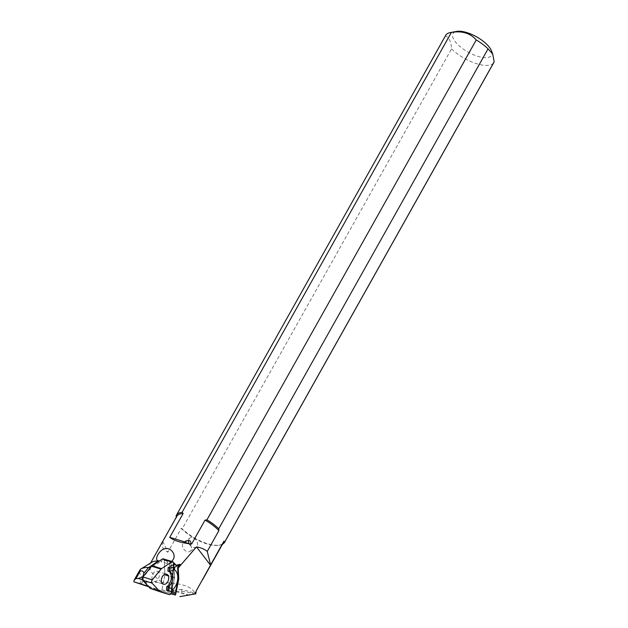 <?xml version="1.0" encoding="UTF-8"?>
<svg xmlns="http://www.w3.org/2000/svg" width="628" height="628" viewBox="0 0 628 628"><rect width="100%" height="100%" fill="white"/><g stroke="black" fill="none" stroke-linecap="round" stroke-linejoin="round"><path stroke-width="0.47" stroke-dasharray="3.14 2.35" d="M175.502 592.44L171.774 591.286L174.545 577.642L173.83 564.564M170.918 593.672L161.522 590.775A2.198 1.46 107.2 0 0 161.953 589.684L164.944 574.675L174.545 577.642M168.963 590.414L170.125 584.699L168.759 584.275L167.456 589.951L169.144 590.469L170.125 584.699L168.759 584.275L167.59 589.99M169.144 590.469L167.456 589.951M194.821 592.699L195.708 592.086A27.098 10.715 29.3 0 1 194.821 592.699L194.327 592.212A26.753 10.582 -150.7 0 0 195.936 591.16L194.774 593.978M195.708 592.086L195.936 591.16A26.753 10.582 -150.7 0 0 196.234 590.846M195.755 593.805L196.014 591.804A27.098 10.715 29.3 0 1 195.803 592.008M195.159 593.327L196.014 591.804M171.193 563.756L171.318 569.18L169.953 568.756L169.513 563.23L171.193 563.756L171.318 569.18L169.953 568.756L169.513 563.23M164.944 574.675L164.214 560.325A2.198 1.46 107.2 0 0 163.939 559.36L169.544 561.094L163.688 559.069L163.225 559.375C166.867 559.736 168.155 561.11 167.087 563.497L169.544 561.094M167.087 563.497L160.658 561.518L163.939 559.36M161.522 590.775L149.331 586.591L143.239 579.966L143.467 576.983L150.759 568.01L160.658 561.518L159.237 561.079M148.177 586.23L149.331 586.591M148.671 586.772L170.863 593.758M142.328 579.683L143.239 579.966M150.273 567.861L150.759 568.01M142.98 576.834L143.467 576.983M176.766 516.381A26.753 10.582 -150.7 0 0 176.287 517.707L176.248 517.307M162.888 541.587C161.333 546.454 162.997 549.987 167.896 552.177L162.888 541.587L176.287 517.707M222.485 544.24A27.624 10.927 29.3 0 1 219.933 545.08A27.624 10.927 29.3 0 1 182.246 528.776L181.296 528.297L167.896 552.177M181.296 528.297A26.753 10.582 -150.7 0 0 218.921 545.261A26.753 10.582 -150.7 0 0 223.427 542.561M194.327 592.212C190.834 586.167 180.118 582.917 162.189 582.462L146.622 582.117L143.561 579.958L142.501 578.404C139.573 573.835 138.819 570.852 140.24 569.455M151.709 562.295A26.753 10.582 -150.7 0 0 150.068 563.96A26.753 10.582 -150.7 0 0 162.189 582.462M171.468 561.424L173.438 562.452M163.225 559.375A16.587 11.029 107.2 0 0 163.586 558.991A2.198 1.46 107.2 0 1 163.688 559.069M194.97 593.947L195.653 593.68M194.829 593.648L187.709 594.904L172.041 590.446L178.156 591.757L181.618 591.348L181.767 589.425L194.853 593.122M139.118 583.757L146.622 582.117M181.767 589.425L172.041 590.446M445.707 35.349A27.624 10.927 -150.7 0 0 445.433 35.937C449.091 37.374 451.132 41.691 451.548 48.874L182.246 528.776M451.548 48.874A27.624 10.927 -150.7 0 0 476.15 63.554A27.624 10.927 -150.7 0 0 493.891 62.392M491.52 50.923A22.098 8.737 29.3 0 1 491.771 54.793A22.098 8.737 29.3 0 1 464.382 49.848A22.098 8.737 29.3 0 1 456.737 31.4M176.123 515.831L445.433 35.937M139.573 583.616L142.501 578.404M141.881 582.949L143.561 579.958M189.263 543.84A5.534 3.917 -124.8 0 0 196.187 547.074A5.534 3.917 -124.8 0 0 197.074 541.831A5.534 3.917 -124.8 0 0 192.411 537.552A5.534 3.917 -124.8 0 0 189.876 537.992A5.534 3.917 -124.8 0 0 188.565 540.331M190.496 545.065A5.534 3.917 55.2 0 1 190.096 551.305A5.534 3.917 55.2 0 1 183.721 548.998A5.534 3.917 55.2 0 1 183.784 542.223A5.534 3.917 55.2 0 1 184.114 542.027M171.012 563.716L169.646 563.292M166.436 590.187L167.629 590.414L168.021 585.335A8.297 5.519 107.2 0 0 169.065 584.103L168.563 590.603L171.774 591.286M166.726 586.474L168.021 585.335M168.186 567.445L170.447 566.142L169.945 572.642A8.297 5.519 107.2 0 0 169.065 571.755L169.45 566.668M169.065 571.755L167.904 571.158M167.629 590.414L168.563 590.603M189.515 595.265L178.156 591.757M188.557 595.077L187.709 594.904M195.755 593.79L195.96 591.129M195.724 594.174A33.731 8.133 4.4 0 0 181.618 591.348M171.554 591.568L174.27 577.956A2.198 1.46 107.2 0 0 174.325 577.218L173.681 564.635L171.554 591.568M151.96 576.959A5.267 3.501 107.2 0 0 154.08 581.347A5.267 3.501 107.2 0 0 158.978 577.352A5.267 3.501 107.2 0 0 157.188 571.284A5.267 3.501 107.2 0 0 151.96 576.959M163.327 558.865A2.198 1.46 -72.8 0 1 164.214 560.325L164.929 574.314A2.198 1.46 -72.8 0 1 164.874 575.052L161.953 589.684A2.198 1.46 -72.8 0 1 159.857 591.686M161.953 589.684L171.35 592.581L161.953 589.684M164.214 560.325L173.611 563.23L164.214 560.325M173.807 581.661L174.403 573.835M164.874 575.052L174.27 577.956M174.325 577.218L164.929 574.314M150.626 562.971L150.068 563.96M218.921 545.261L219.933 545.08M190.096 551.305L196.187 547.074M183.784 542.223L189.876 537.992M168.014 571.19L169.34 571.606M154.08 581.347L163.476 584.252M157.188 571.284L166.585 574.188"/><path stroke-width="0.94" d="M167.755 590.595L168.037 586.882L166.726 586.474L166.436 590.187L175.502 592.44L178.226 578.78L178.768 578.945L178.203 567.987L177.646 567.374L180.165 564.329L176.091 565.263L173.83 564.564L170.447 566.142M170.863 593.758L175.338 595.038A2.198 1.46 107.2 0 0 175.777 593.947L178.768 578.945M179.883 596.6L194.774 593.978L195.159 593.327L194.97 593.947L195.755 593.805L196.234 590.846L210.521 565.184L196.486 546.862L178.203 567.987M173.438 562.452L176.091 565.263M178.226 578.78L177.646 567.374M143.875 573.231L148.538 567.492A33.072 13.078 -150.7 0 0 140.845 569.031A33.072 13.078 -150.7 0 0 140.24 569.455L140.115 571.213C142.101 570.42 143.357 571.087 143.875 573.231L142.76 576.763L138.388 578.466L135.954 578.616L134.211 580.013L133.843 581.803L148.177 586.23M133.843 581.803L148.671 586.772M175.338 595.038L170.918 593.672M138.388 578.466L142.328 579.683M148.538 567.492L150.273 567.861M178.603 567.845A26.753 10.582 -150.7 0 0 177.708 567.351M202.467 579.919L223.427 542.561A26.753 10.582 -150.7 0 0 223.906 541.234L210.616 564.925L207.232 551.431C204.563 549.194 200.976 547.671 196.486 546.862M207.232 551.431L218.897 530.644A26.753 10.582 -150.7 0 0 205.042 520.117L206.926 519.866L476.236 39.964C470.356 33.158 462.067 30.646 451.375 32.42A27.624 10.927 -150.7 0 0 450.355 32.562A27.624 10.927 -150.7 0 0 445.707 35.349L176.397 515.25A27.624 10.927 29.3 0 1 182.065 512.322L183.164 513.476L169.764 537.348C173.556 540.37 180.016 542.49 189.13 543.715L190.496 545.065L190.19 543.84L191.65 543.989L205.042 520.117M183.164 513.476A26.753 10.582 -150.7 0 0 176.766 516.381L150.626 562.971M148.86 567.422L158.123 561.055A26.753 10.582 -150.7 0 0 151.709 562.295L140.845 569.031M158.123 561.055L157.612 560.576C154.158 558.755 160.485 548.118 166.239 548.558C171.538 547.946 177.771 556.29 171.468 561.424L163.586 558.991M189.13 543.715L184.114 542.027L188.424 540.323C190.127 540.441 190.951 541.587 190.896 543.762L191.65 543.989M169.764 537.348L184.412 541.791M134.196 580.037L140.24 569.455M224.581 542.294L493.891 62.392A27.624 10.927 -150.7 0 0 494.165 61.811L224.855 541.713A27.624 10.927 29.3 0 1 224.581 542.294A27.624 10.927 29.3 0 1 222.485 544.24M206.926 519.866A27.624 10.927 29.3 0 1 218.74 528.768L488.042 48.866A27.624 10.927 -150.7 0 0 476.236 39.964M218.897 530.644L218.74 528.768M224.855 541.713L223.906 541.234M450.355 32.562L456.737 31.4A22.098 8.737 29.3 0 1 462.373 31.51A22.098 8.737 29.3 0 1 491.52 50.923L492.713 54.024L494.165 61.811M488.042 48.866L492.713 54.024M176.287 517.707L176.123 515.831A27.624 10.927 29.3 0 1 176.397 515.25M451.375 32.42L182.065 512.322M190.896 543.762L190.19 543.84M135.954 578.616L140.115 571.213M188.565 540.331A5.534 3.917 -124.8 0 0 189.263 543.84M169.215 571.566A8.297 5.519 -72.8 0 1 169.34 571.606A8.297 5.519 -72.8 0 1 172.669 578.608A8.297 5.519 -72.8 0 1 168.037 586.882L172.936 589.464A11.893 7.905 -72.8 0 0 174.458 569.69L169.215 571.566L167.904 571.158L168.186 567.445L169.505 567.853L169.215 571.566M172.755 591.882L172.936 589.464M174.458 569.69L174.647 567.272L169.505 567.853M169.065 584.103C171.844 579.942 172.135 576.127 169.945 572.642M180.165 564.329L174.647 567.272M195.755 593.79L188.557 595.077M159.755 591.325L169.199 594.567A2.198 1.46 107.2 0 0 169.23 594.575A2.198 1.46 107.2 0 0 171.35 592.581L173.611 563.245A2.198 1.46 107.2 0 0 172.724 561.77A2.198 1.46 107.2 0 0 171.711 561.958L161.498 568.662A2.198 1.46 107.2 0 0 161.011 569.109L152.282 579.856A2.198 1.46 107.2 0 0 152.031 583.106L159.324 591.042A2.198 1.46 107.2 0 0 159.755 591.325L150.359 588.42A2.198 1.46 -72.8 0 1 149.927 588.138L142.635 580.209A2.198 1.46 -72.8 0 1 142.886 576.951L151.615 566.205A2.198 1.46 -72.8 0 1 152.102 565.757L162.307 559.061A2.198 1.46 -72.8 0 1 163.327 558.865L172.724 561.77M173.611 563.245L173.681 564.635L173.611 563.23L174.725 563.575M161.365 579.864A5.267 3.501 107.2 0 0 163.476 584.252A5.267 3.501 107.2 0 0 168.375 580.248A5.267 3.501 107.2 0 0 166.585 574.188A5.267 3.501 107.2 0 0 161.365 579.864M159.857 591.686A2.198 1.46 -72.8 0 1 159.826 591.67A2.198 1.46 -72.8 0 1 159.802 591.662L150.359 588.42M171.35 592.581L175.777 593.947M159.237 561.079L157.612 560.576M171.711 561.958L162.307 559.061M152.102 565.757L161.498 568.662M142.886 576.951L152.282 579.856M161.011 569.109L151.615 566.205M149.927 588.138L159.324 591.042M152.031 583.106L142.635 580.209M159.802 591.662L169.199 594.567M159.826 591.67L169.23 594.575"/></g></svg>
